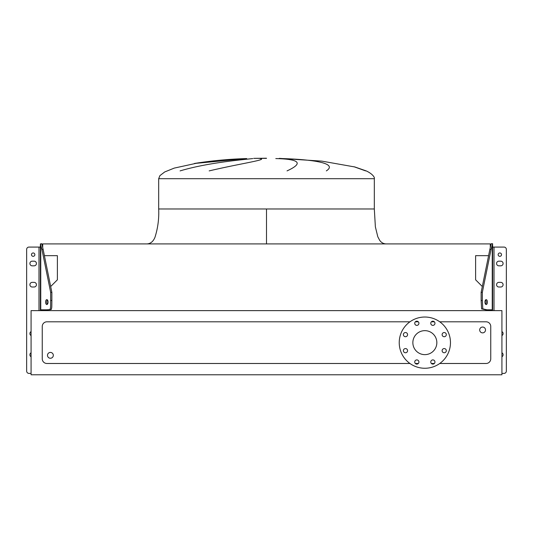 <?xml version="1.0" encoding="UTF-8"?>
<svg xmlns="http://www.w3.org/2000/svg" width="533" height="533" viewBox="0 0 533 533"><rect width="100%" height="100%" fill="white"/><g stroke="black" fill="none" stroke-linecap="round" stroke-linejoin="round"><path stroke-width="0.8" d="M266.5 208.983L374.319 208.983L158.681 208.983L266.5 208.983L266.5 243.914M266.5 158.221L253.695 158.361L266.5 158.361M246.712 158.567L194.385 163.478C211.528 160.739 228.77 159.107 246.126 158.587M180.094 170.893C207.963 162.592 241.909 159.827 252.749 158.567M260.057 158.567C268.512 159.627 240.776 163.438 209.183 170.893M53.313 355.338A2.912 2.912 0 0 0 50.402 352.426A2.912 2.912 0 0 0 47.49 355.338A2.912 2.912 0 0 0 50.402 358.249A2.912 2.912 0 0 0 53.313 355.338M479.687 329.954A2.912 2.912 0 0 1 482.598 327.042A2.912 2.912 0 0 1 485.51 329.954A2.912 2.912 0 0 1 482.598 332.865A2.912 2.912 0 0 1 479.687 329.954M403.388 334.624A2.099 2.099 0 0 0 405.486 336.723A2.099 2.099 0 0 0 407.578 334.624A2.099 2.099 0 0 0 405.486 332.532A2.099 2.099 0 0 0 403.388 334.624M403.388 350.667A2.099 2.099 0 0 0 405.486 352.759A2.099 2.099 0 0 0 407.578 350.667A2.099 2.099 0 0 0 405.486 348.569A2.099 2.099 0 0 0 403.388 350.667M414.734 362.007A2.099 2.099 0 0 0 416.826 364.106A2.099 2.099 0 0 0 418.925 362.007A2.099 2.099 0 0 0 416.826 359.915A2.099 2.099 0 0 0 414.734 362.007M430.771 362.007A2.099 2.099 0 0 0 432.869 364.106A2.099 2.099 0 0 0 434.961 362.007A2.099 2.099 0 0 0 432.869 359.915A2.099 2.099 0 0 0 430.771 362.007M442.117 350.667A2.099 2.099 0 0 0 444.209 352.759A2.099 2.099 0 0 0 446.308 350.667A2.099 2.099 0 0 0 444.209 348.569A2.099 2.099 0 0 0 442.117 350.667M442.117 334.624A2.099 2.099 0 0 0 444.209 336.723A2.099 2.099 0 0 0 446.308 334.624A2.099 2.099 0 0 0 444.209 332.532A2.099 2.099 0 0 0 442.117 334.624M430.771 323.284A2.099 2.099 0 0 0 432.869 325.383A2.099 2.099 0 0 0 434.961 323.284A2.099 2.099 0 0 0 432.869 321.186A2.099 2.099 0 0 0 430.771 323.284M414.734 323.284A2.099 2.099 0 0 0 416.826 325.383A2.099 2.099 0 0 0 418.925 323.284A2.099 2.099 0 0 0 416.826 321.186A2.099 2.099 0 0 0 414.734 323.284M424.848 317.028A25.617 25.617 0 0 1 450.465 342.646A25.617 25.617 0 0 1 424.848 368.263A25.617 25.617 0 0 1 399.23 342.646A25.617 25.617 0 0 1 424.848 317.028M424.848 354.638A11.992 11.992 0 0 1 412.855 342.646A11.992 11.992 0 0 1 424.848 330.653A11.992 11.992 0 0 1 436.84 342.646A11.992 11.992 0 0 1 424.848 354.638M439.738 363.486L486.089 363.486A4.657 4.657 0 0 0 490.746 358.829L490.746 326.462A4.657 4.657 0 0 0 486.089 321.805L439.738 321.805M434.355 321.805L431.384 321.805M418.312 321.805L415.34 321.805M409.957 321.805L46.911 321.805A4.657 4.657 0 0 0 42.254 326.462L42.254 358.829A4.657 4.657 0 0 0 46.911 363.486L409.957 363.486M415.34 363.486L418.312 363.486M431.384 363.486L434.355 363.486M365.598 170.893L354.005 166.742M287.04 170.893C303.637 163.265 299.886 159.154 275.794 158.567M282.31 158.567C314.863 159.627 337.875 163.438 326.336 170.893M31.074 374.779L501.926 374.779L501.926 310.626L31.074 310.626L31.074 374.779M41.787 309.813L41.787 310.626L41.787 309.813M44.406 255.667L57.391 255.667L57.391 279.805L50.682 286.514M490.28 247.412L490.28 243.914L42.72 243.914L42.72 247.412M482.318 286.514L475.609 279.805L475.609 255.667L488.594 255.667M491.213 310.626L491.213 309.813L491.213 310.626M498.901 282.357A2.332 2.332 0 0 0 496.569 284.689A2.332 2.332 0 0 0 498.901 287.014L500.76 287.014A2.332 2.332 0 0 0 503.092 284.689A2.332 2.332 0 0 0 500.76 282.357L498.901 282.357M498.901 261.17A2.332 2.332 0 0 0 496.569 263.495A2.332 2.332 0 0 0 498.901 265.827L500.76 265.827A2.332 2.332 0 0 0 503.092 263.495A2.332 2.332 0 0 0 500.76 261.17L498.901 261.17M501.52 254.647A1.686 1.686 0 0 1 499.827 256.333A1.686 1.686 0 0 1 498.142 254.647A1.686 1.686 0 0 1 499.827 252.962A1.686 1.686 0 0 1 501.52 254.647M484.957 302.084A2.445 1.219 90 0 0 486.183 304.53A2.445 1.219 90 0 0 487.402 302.084A2.445 1.219 90 0 0 486.183 299.639A2.445 1.219 90 0 0 484.957 302.084M485.576 304.203A2.445 1.219 90 0 0 486.196 302.084A2.445 1.219 90 0 0 485.576 299.959M501.926 373.406L504.018 373.406A2.332 2.332 0 0 0 506.35 371.081L506.35 249.411A2.332 2.332 0 0 0 504.018 247.079L492.612 247.079M501.926 335.603A2.332 2.332 0 0 0 501.926 331.573M501.926 356.797A2.332 2.332 0 0 0 501.926 352.759M492.612 243.701L491.053 249.504L489.847 249.504L491.213 243.701L492.612 243.701M492.612 310.626L492.612 243.907M492.612 309.813L485.79 309.813L481.599 308.887L481.132 300.499L481.132 292.351L482.338 292.351L491.053 249.504M481.132 300.499L482.338 300.499L482.338 292.351M482.338 300.499L482.805 308.874L486.995 309.813M481.132 292.351L489.847 249.504M506.35 252.089L506.35 371.081L506.35 252.089M500.76 265.827A2.332 2.332 0 0 0 503.092 263.495A2.332 2.332 0 0 0 500.76 261.17A2.332 2.332 0 0 1 503.092 263.495A2.332 2.332 0 0 1 500.76 265.827M29.908 263.495A2.332 2.332 0 0 1 32.24 261.17A2.332 2.332 0 0 0 29.908 263.495A2.332 2.332 0 0 0 32.24 265.827A2.332 2.332 0 0 1 29.908 263.495M31.074 373.406L28.982 373.406A2.332 2.332 0 0 1 26.65 371.081L26.65 249.411A2.332 2.332 0 0 1 28.982 247.079L40.388 247.079L40.388 309.813L40.388 243.907L41.947 249.504L43.153 249.504L41.787 243.701L40.388 243.907M34.099 282.357A2.332 2.332 0 0 1 36.431 284.689A2.332 2.332 0 0 1 34.099 287.014A2.332 2.332 0 0 0 36.431 284.689A2.332 2.332 0 0 0 34.099 282.357A2.332 2.332 0 0 1 36.431 284.689A2.332 2.332 0 0 1 34.099 287.014L32.24 287.014A2.332 2.332 0 0 1 29.908 284.689A2.332 2.332 0 0 1 32.24 282.357L34.099 282.357M34.099 261.17A2.332 2.332 0 0 1 36.431 263.495A2.332 2.332 0 0 1 34.099 265.827A2.332 2.332 0 0 0 36.431 263.495A2.332 2.332 0 0 0 34.099 261.17A2.332 2.332 0 0 1 36.431 263.495A2.332 2.332 0 0 1 34.099 265.827L32.24 265.827A2.332 2.332 0 0 1 29.908 263.495A2.332 2.332 0 0 1 32.24 261.17L34.099 261.17M34.858 254.647A1.686 1.686 0 0 0 33.173 252.962A1.686 1.686 0 0 0 31.48 254.647A1.686 1.686 0 0 0 33.173 256.333A1.686 1.686 0 0 0 34.858 254.647M45.598 302.084A2.445 1.219 90 0 1 46.817 299.639A2.445 1.219 90 0 1 48.043 302.084A2.445 1.219 90 0 1 46.817 304.53A2.445 1.219 90 0 1 45.598 302.084M47.424 304.203A2.445 1.219 90 0 1 46.804 302.084A2.445 1.219 90 0 1 47.424 299.959M31.074 335.603A2.332 2.332 0 0 1 31.074 331.573M31.074 356.797A2.332 2.332 0 0 1 31.074 352.759M40.388 310.626L40.388 309.813L47.21 309.813C50.502 309.766 51.894 309.453 51.401 308.88C51.701 307.261 51.841 309.673 51.868 300.499L51.868 292.351L50.662 292.351L41.947 249.504M51.868 300.499L50.662 300.499L50.662 292.351M50.662 300.499C50.628 309.673 50.488 307.261 50.195 308.88C50.688 309.453 49.289 309.766 46.005 309.813M51.868 292.351L43.153 249.504M198.556 162.798L174.251 168.102L164.71 171.952L159.893 175.65L158.681 178.708L374.319 178.708L374.319 208.983L375.372 226.838L377.784 236.712L379.636 240.243C381.215 242.542 383.327 243.761 385.959 243.914M494.011 310.626L494.011 247.079M492.239 309.813L492.239 244.627M38.989 310.626L38.989 247.079M40.761 309.813L40.761 244.627M158.681 178.708L158.681 208.983C159.12 218.697 157.875 228.151 154.956 237.332C153.238 241.496 150.599 243.688 147.041 243.914M374.319 178.708C374.979 177.569 372.554 173.791 366.164 170.893L354.905 166.982L321.799 161.119L279.305 158.361"/></g></svg>
